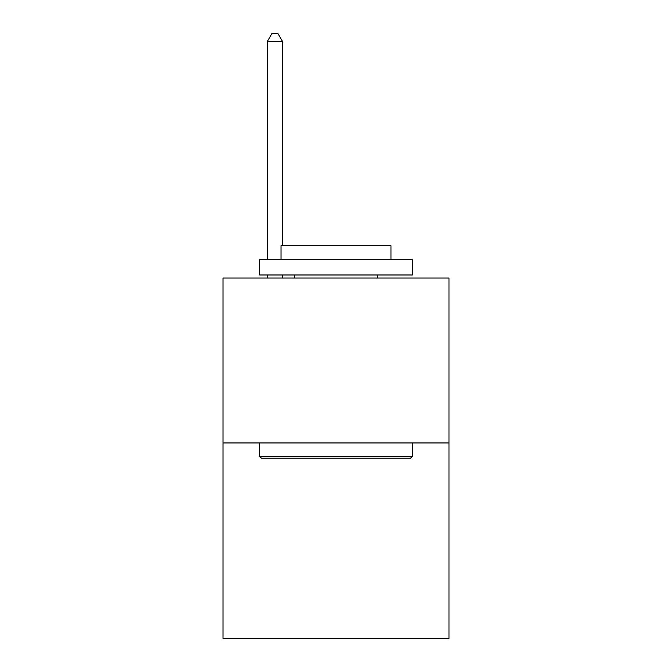 <?xml version="1.0" encoding="UTF-8"?>
<svg xmlns="http://www.w3.org/2000/svg" width="672" height="672" viewBox="0 0 672 672"><rect width="100%" height="100%" fill="white"/><g stroke="black" fill="none" stroke-linecap="round" stroke-linejoin="round"><path stroke-width="1.01" d="M448.997 442.949L448.997 278.04L223.003 278.04L223.003 638.4L448.997 638.4L448.997 442.949L223.003 442.949M410.516 458.22L261.484 458.22L259.652 456.389L412.348 456.389L410.516 458.22M259.652 259.711L412.348 259.711L412.348 274.982L259.652 274.982L259.652 259.711M390.97 259.711L390.97 245.666L281.03 245.666L281.03 259.711M259.652 442.949L259.652 456.389M412.348 442.949L412.348 456.389M294.47 274.982L294.47 278.04M377.53 274.982L377.53 278.04M282.559 245.666L282.559 41.538L267.288 41.538L267.288 259.711M267.288 274.982L267.288 278.04M282.559 274.982L282.559 278.04M267.288 41.538L271.866 33.6L277.973 33.6L282.559 41.538"/></g></svg>
